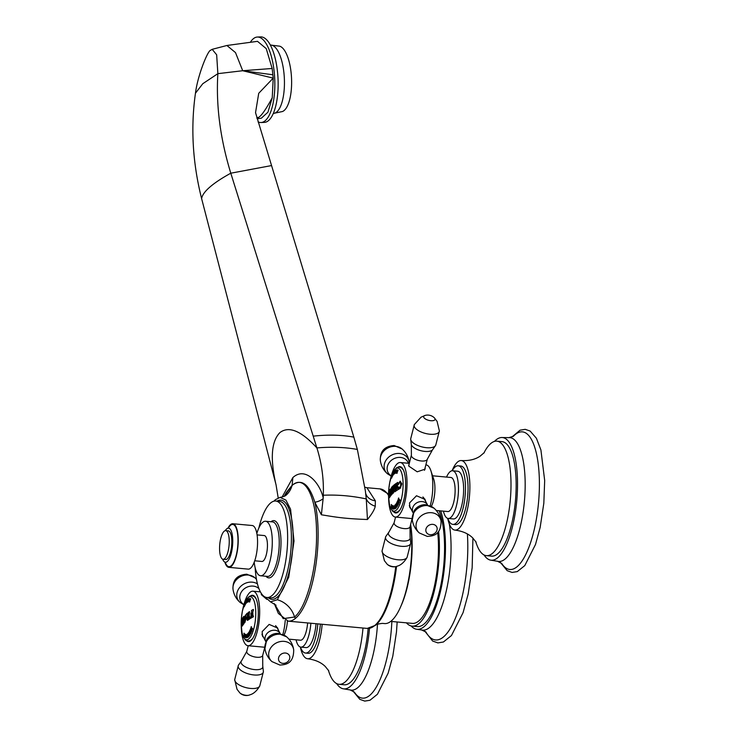 <?xml version="1.0" encoding="UTF-8"?>
<svg xmlns="http://www.w3.org/2000/svg" width="738" height="738" viewBox="0 0 738 738"><rect width="100%" height="100%" fill="white"/><g stroke="black" fill="none" stroke-linecap="round" stroke-linejoin="round"><path stroke-width="1.11" d="M396.537 566.452A69.686 22.694 -84.8 0 1 375.799 625.077A69.686 22.694 -84.8 0 1 375.651 625.215C375.808 624.533 378.059 623.914 382.404 623.379L384.138 623.527A63.643 20.729 -84.8 0 0 391.491 620.778A63.643 20.729 95.2 0 0 410.512 524.921M288.023 621.138A70.045 22.813 -84.8 0 0 288.115 621.147L288.115 621.147A70.045 22.813 -84.8 0 0 295.8 618.075A70.045 22.813 -84.8 0 0 314.794 502.191C309.074 483.897 301.519 478.261 292.119 485.281L286.279 492.541L284.185 496.323L286.279 492.541M282.119 497.034L292.875 477.551C305.818 465.853 320.154 483.777 323.198 497.855L321.381 514.773C335.689 517.126 344.176 518.676 367.459 519.506C372.035 513.86 374.636 509.432 375.255 506.222L375.365 500.834L366.887 487.698L380.061 488.907A70.045 22.813 -84.8 0 1 388.529 495.429M321.381 514.773L314.794 502.191A10.95 6.374 -29.8 0 0 323.17 498.676M274.361 603.684L283.217 618.656L294.536 617.005C306.953 607.106 317.515 565.797 316.51 530.991C316.159 495.613 304.397 473.796 292.017 485.549L284.222 496.305M323.198 497.855L323.29 495.244C323.908 479.257 321.777 463.482 316.888 447.911L230.791 173.209C220.228 138.679 215.92 105.497 217.858 73.662L216.668 54.806L212.184 49.326L210.736 50.202C207.959 50.073 197.664 75.331 195.459 93.219C190.561 127.646 192.609 162.794 201.631 198.67L276.04 484.765L278.189 497.892M273.927 501.167L275.403 499.691L280.071 497.394L285.929 500.115L290.56 509.183L294.019 541.046L288.733 577.217L277.331 599.754L270.477 601.848L265.117 597.024M255.173 567.845A48.45 15.775 -84.8 0 0 266.879 597.503A48.45 15.775 -84.8 0 0 272.202 595.381A48.45 15.775 95.2 0 0 287.543 542.781A48.45 15.775 95.2 0 0 275.744 501.019A48.45 15.775 95.2 0 0 270.431 503.141A48.45 15.775 -84.8 0 0 258.835 528.048M256.842 533.445A27.371 8.911 -84.8 0 1 262.571 522.449A27.371 8.911 95.2 0 1 265.569 521.249A27.371 8.911 95.2 0 1 272.239 544.838A27.371 8.911 95.2 0 1 263.567 574.561A27.371 8.911 -84.8 0 1 260.56 575.76L267.525 576.396A27.371 8.911 -84.8 0 0 270.523 575.197A27.371 8.911 -84.8 0 0 279.195 545.483A27.371 8.911 -84.8 0 0 272.534 521.886L265.569 521.249M254.204 562.171A27.371 8.911 -84.8 0 0 260.56 575.76M257.082 534.893L264.259 535.557A12.998 4.234 95.2 0 1 267.442 544.681A12.998 4.234 95.2 0 1 261.879 561.452L254.711 560.788M248.18 569.127A21.9 7.131 -84.8 0 0 257.553 540.889A21.9 7.131 95.2 0 0 252.184 525.511L232.857 523.74A21.9 7.131 95.2 0 1 238.217 539.109A21.9 7.131 -84.8 0 1 228.854 567.347L248.18 569.127M224.822 562.07A21.9 7.131 -84.8 0 0 228.854 567.347M227.931 528.196A21.9 7.131 95.2 0 1 232.857 523.74M225.247 530.668A17.112 5.572 95.2 0 1 228.549 528.15A17.112 5.572 95.2 0 1 232.747 540.161A17.112 5.572 -84.8 0 1 225.422 562.227A17.112 5.572 -84.8 0 1 222.636 559.146M228.3 530.88A14.373 4.677 95.2 0 1 231.824 540.963A14.373 4.677 -84.8 0 1 225.671 559.496L223.097 559.266A14.373 4.677 -84.8 0 0 229.241 540.733A14.373 4.677 95.2 0 0 225.727 530.64L228.3 530.88M223.097 559.266A14.373 4.677 -84.8 0 1 219.573 549.173A14.373 4.677 95.2 0 1 225.727 530.64M375.365 500.834A13.69 10.95 -14.4 0 1 365.661 493.27M375.255 506.222C370.873 504.829 367.875 502.394 366.269 498.925L365.375 490.908L357.358 449.451L353.843 437.136L255.532 112.646L258.724 93.302L273.208 78.136M367.459 519.506L366.269 498.925C351.878 495.853 337.552 494.626 323.29 495.244M257.055 118.523L258.586 117.388C261.483 115.765 266.031 109.215 272.239 97.757L267.94 112.194L261.363 118.191L257.119 118.753M258.06 121.881A42.786 15.535 87.5 0 0 261.04 122.526A42.786 15.535 87.5 0 0 265.293 120.645A42.786 15.535 -92.5 0 0 274.315 73.099A42.786 15.535 -92.5 0 0 257.368 37.038A42.786 15.535 -92.5 0 0 253.116 38.93A42.786 15.535 87.5 0 0 250.634 41.835M272.885 74.769L242.71 70.728L235.496 52.592L226.907 45.488L257.497 41.337L266.261 48.653L272.156 68.477L273.226 78.136L272.239 97.757M261.04 122.526L264.352 122.388A42.786 15.535 87.5 0 0 268.604 120.506A42.786 15.535 -92.5 0 0 277.626 72.961A42.786 15.535 -92.5 0 0 260.689 36.9L257.368 37.038M284.278 110.386A32.952 11.965 87.5 0 1 282.451 111.53L273.411 113.421A34.216 12.426 87.5 0 0 276.815 111.918A34.216 12.426 -92.5 0 0 284.029 73.892A34.216 12.426 -92.5 0 0 270.477 45.055L279.656 46.171A32.952 11.965 -92.5 0 1 291.39 75.774A32.952 11.965 -92.5 0 1 284.278 110.386M273.226 78.136L242.71 70.728L272.156 68.477M437.689 532.412A60.903 19.834 95.2 0 1 419.073 620.713A60.903 19.834 95.2 0 1 412.385 623.379L390.743 621.396M406.398 622.835A63.643 20.729 -84.8 0 0 412.136 626.11A63.643 20.729 -84.8 0 0 439.368 544.035A63.643 20.729 95.2 0 0 438.603 531.286M412.136 626.11L417.293 626.58A63.643 20.729 -84.8 0 0 444.525 544.506A63.643 20.729 95.2 0 0 439.101 510.761M411.094 625.925A66.374 21.614 -84.8 0 0 417.044 629.302A66.374 21.614 -84.8 0 0 445.448 543.703A66.374 21.614 95.2 0 0 440.678 510.899M467.385 533.971A75.276 24.511 95.2 0 1 467.763 542.864A75.276 24.511 -84.8 0 1 453.593 622.318A75.276 24.511 -84.8 0 1 425.826 631.866M245.284 603.518A82.85 44.778 172.5 0 0 245.182 603.693L244.278 606.802A84.787 65.774 -149.7 0 1 244.343 606.138A83.126 44.926 -7.5 0 1 244.435 605.953L245.367 602.845A84.879 65.848 30.3 0 0 245.284 603.518M245.182 603.693L244.748 604.45M245.302 602.946L244.407 605.714M244.343 606.701A84.732 65.728 -149.7 0 1 244.398 606.138A83.071 44.898 -7.5 0 1 244.453 606.027M245.21 604.007L245.136 604.911M252.811 611.839A83.302 74.529 48.9 0 0 252.83 613.352A83.302 74.529 48.9 0 0 252.885 615.178L253.365 615.999A83.136 74.381 48.9 0 0 253.411 616.784A84.805 25.922 178.9 0 0 250.505 618.416A84.722 36.051 -165.4 0 1 249.951 617.678A84.4 71.263 -27.6 0 1 250.247 616.82L250.717 616.94A84.852 25.941 -1.1 0 1 251.981 616.202L252.11 615.87A83.588 74.787 -131.1 0 1 252.064 614.717L251.778 614.348A84.888 25.95 178.9 0 0 251.547 614.477L251.298 615.151A83.855 75.027 48.9 0 0 251.307 615.52A84.879 25.95 178.9 0 0 250.966 615.723A83.957 75.119 -131.1 0 1 250.929 614.413A83.957 75.119 -131.1 0 1 250.911 613.112A84.879 25.95 -1.1 0 1 251.261 612.918A83.855 75.027 48.9 0 0 251.261 613.278L251.529 613.647A84.888 25.95 -1.1 0 1 251.759 613.518L252.027 612.844A83.588 74.787 -131.1 0 1 252.027 612.263L251.529 611.461A83.763 74.944 -131.1 0 1 251.547 610.418A84.805 25.922 -1.1 0 1 253.374 609.431A83.099 74.353 48.9 0 0 253.355 610.474L252.811 611.839M242.332 625.962L241.584 623.49L242.193 618.665A84.805 25.922 -1.1 0 1 242.95 617.485A84.252 75.377 48.9 0 0 242.931 618.527L242.83 619.348A84.197 75.331 48.9 0 0 242.839 621.267A84.197 75.331 48.9 0 0 242.913 623.444L243.042 623.997A84.252 75.377 48.9 0 0 243.088 624.782A84.805 25.922 178.9 0 0 242.332 625.962L242.11 626.147M243.282 620.676A84.427 75.534 -131.1 0 1 243.263 619.311L243.051 618.361A84.317 75.442 -131.1 0 1 243.07 617.319A84.805 25.922 -1.1 0 1 243.946 616.248A84.658 75.746 48.9 0 0 243.927 617.282L243.669 618.813A84.584 75.673 48.9 0 0 243.688 620.178A84.584 75.673 48.9 0 0 243.734 621.802L244.038 622.761A84.658 75.746 48.9 0 0 244.084 623.545A84.805 25.922 178.9 0 0 243.208 624.616A84.317 75.442 -131.1 0 1 243.162 623.831L243.328 622.3A84.427 75.534 -131.1 0 1 243.282 620.676M243.946 616.313A84.75 25.904 -1.1 0 0 243.125 617.328A84.261 75.387 -131.1 0 0 243.106 618.361L243.051 618.361M244.084 619.726L245.514 614.865L246.308 617.614L244.896 622.485L244.084 619.726M247.691 620.298L246.889 617.143L247.645 615.852A84.815 24.197 -168.9 0 1 246.76 614.892L246.474 614.874A84.87 75.931 -131.1 0 1 246.492 613.832A84.805 25.922 -1.1 0 1 247.304 613.195A84.704 41.07 16.3 0 0 248.263 615.28L248.319 615.298A84.888 25.95 -1.1 0 1 248.466 615.197L248.531 614.994A84.584 75.682 -131.1 0 1 248.531 614.45L248.254 613.527A84.639 75.728 -131.1 0 1 248.272 612.485A84.805 25.922 -1.1 0 1 249.555 611.627A84.353 75.47 48.9 0 0 249.536 612.66L249.232 613.988A84.427 75.544 48.9 0 0 249.241 615.464A84.427 75.544 48.9 0 0 249.296 617.199L249.647 618.14A84.353 75.47 48.9 0 0 249.693 618.924A84.805 25.922 178.9 0 0 247.691 620.298L247.396 620.4M247.747 620.307C246.427 619.357 246.409 617.872 247.7 615.852A84.759 24.179 -168.9 0 1 246.815 614.892L246.474 614.874M251.261 613.278L251.584 613.647A84.833 25.931 -1.1 0 1 251.815 613.518L251.759 613.518M251.815 613.518L252.082 612.844A83.532 74.741 -131.1 0 1 252.082 612.263L251.529 611.461M248.226 598.979A84.879 75.94 48.9 0 0 248.125 599.431L247.848 600.049A84.722 80.091 98.7 0 0 247.147 602.439A83.283 25.461 178.9 0 0 246.907 602.642A84.732 62.379 -152.7 0 1 247.046 600.75L246.99 600.437A84.87 75.94 -131.1 0 1 247.082 599.976A82.573 25.24 -1.1 0 1 247.553 599.551A84.888 75.949 48.9 0 0 247.461 600.003L247.304 600.464A84.685 62.343 27.3 0 0 247.295 600.566A82.813 25.313 -1.1 0 1 247.71 600.197A84.704 80.073 -81.3 0 1 247.747 600.077L247.765 599.736A84.888 75.949 -131.1 0 1 247.867 599.284A82.573 25.24 -1.1 0 1 248.226 598.979M247.295 600.566L247.35 600.566A82.757 25.295 -1.1 0 1 247.765 600.206A84.649 80.018 -81.3 0 1 247.802 600.077L247.82 599.745A84.833 75.903 -131.1 0 1 247.913 599.284A82.518 25.221 -1.1 0 1 248.217 599.035M245.496 604.237L245.431 604.284A84.787 74.4 -135.7 0 1 245.551 603.527A83.126 29.271 -2.2 0 1 245.653 603.416L246.787 600.612A84.879 74.483 44.3 0 0 246.64 601.359A82.85 29.169 177.8 0 0 246.529 601.479L245.496 604.237A84.732 74.344 -135.7 0 1 245.606 603.536A83.071 29.252 -2.2 0 1 245.653 603.481M245.653 603.416L246.151 603.315L245.653 603.075M246.529 601.479L246.031 601.83M244.435 605.953L244.887 605.437M249.149 599.551A84.888 79.686 75 0 0 248.789 600.935L248.761 601.415A84.879 79.676 75 0 0 248.688 601.738A83.283 9.409 -177 0 0 247.986 601.922L248.521 599.994A83.634 38.422 -164.5 0 1 248.392 599.394L248.309 599.311A84.87 79.667 -105 0 1 248.448 598.832A82.573 9.326 3 0 1 248.743 598.749A84.04 54.151 22.1 0 0 248.752 599.92L248.761 599.929A82.877 9.363 3 0 1 248.807 599.92L248.844 599.865A84.888 79.686 -105 0 1 248.909 599.616L248.946 599.136A84.888 79.686 -105 0 1 249.084 598.656A82.573 9.326 3 0 1 249.527 598.536A84.879 79.676 75 0 0 249.398 599.016L249.149 599.551M248.734 598.767A82.518 9.326 3 0 0 248.494 598.841A84.815 79.621 -105 0 0 248.365 599.311L248.309 599.311M250.569 599.33L250.357 599.653A84.888 79.935 110.7 0 0 249.795 601.332L249.767 601.719A84.888 79.935 110.7 0 0 249.665 602.042A83.283 7.048 -173.1 0 1 249.103 601.83L250.145 598.629A82.573 6.993 6.9 0 0 250.736 598.859A84.888 79.935 110.7 0 0 250.569 599.33M251.584 611.451A83.708 74.898 -131.1 0 1 251.603 610.427A84.75 25.904 -1.1 0 1 253.374 609.468M251.012 615.686A83.901 75.073 -131.1 0 1 250.966 613.121A84.824 25.931 -1.1 0 1 251.261 612.946M250.247 616.82L250.772 616.94A84.805 25.922 -1.1 0 1 252.036 616.212L252.165 615.87A83.532 74.741 -131.1 0 1 252.119 614.726L251.778 614.348M250.533 618.398A84.667 36.024 -165.4 0 1 250.007 617.688A84.344 71.217 -27.6 0 1 250.283 616.867M249.85 634.468L250.007 634.523A84.861 70.94 36.9 0 0 250.099 634.818A82.601 36.503 175.5 0 0 249.61 635.446A84.888 70.959 -143.1 0 1 249.509 635.141L249.49 634.634A84.658 51.374 -159.5 0 1 249.001 633.785A84.593 79.593 78.3 0 0 249.25 635.649A84.556 51.309 -159.5 0 1 248.549 634.394A84.685 79.686 78.3 0 0 248.724 635.667L248.927 635.925A84.888 70.949 36.9 0 0 249.029 636.23A82.601 36.503 175.5 0 0 248.706 636.673A84.861 70.94 -143.1 0 1 248.614 636.368L248.651 636.073A84.713 79.704 -101.7 0 1 248.254 633.047A84.621 51.346 20.5 0 0 248.927 634.302A84.621 79.612 -101.7 0 1 248.706 632.438A84.713 51.402 20.5 0 0 249.85 634.468L249.942 634.551M245.911 636.174L246.234 634.449L246.926 636.064L246.603 637.78L245.911 636.174M250.366 630.556A84.879 60.691 25.9 0 0 251.021 632.06L251.178 632.18A84.879 60.691 25.9 0 0 251.298 632.438A82.582 51.088 169.5 0 0 250.606 633.85L250.219 634.053A83.689 77.628 -53.6 0 1 250.219 633.73L250.403 633.499A82.702 51.162 -10.5 0 1 250.782 632.706L250.782 632.475A84.888 60.7 -154.1 0 1 250.606 632.088L250.533 632.069A82.877 51.263 169.5 0 0 250.191 632.752L250.108 633.038A83.772 5.71 -173.4 0 1 250.034 633.019A84.888 60.7 -154.1 0 1 249.878 632.678A84.049 79.261 -72.2 0 1 249.868 632.503L250.071 632.263A82.979 51.337 -10.5 0 1 250.339 631.71L250.339 631.479A84.888 60.7 -154.1 0 1 250.127 630.999L250.025 630.972A83.182 51.457 169.5 0 0 249.702 631.627L249.555 632.457A83.412 15.277 -178.4 0 0 249.416 632.512A84.602 78.477 -116 0 1 249.287 631.627A83.302 51.531 -10.5 0 1 250.154 629.837A84.879 60.691 25.9 0 0 250.32 630.224L250.366 630.556M250.127 633.038A83.717 5.71 -173.4 0 1 250.081 633.029A84.833 60.654 -154.1 0 1 249.933 632.678A83.994 79.206 -72.2 0 1 249.924 632.512L250.127 632.263A82.924 51.3 -10.5 0 1 250.394 631.719L250.385 631.479A84.833 60.664 -154.1 0 1 250.182 631.008L250.025 630.972M245.588 635.446A84.888 79.639 116.3 0 0 245.689 636.876L245.837 637.447A84.879 79.63 116.3 0 0 245.865 637.78A82.582 9.705 -172.4 0 1 245.21 637.457L245.099 635.51A83.615 53.994 -157.8 0 1 244.758 634.643L244.647 634.468A84.87 79.621 -63.7 0 1 244.619 633.979A83.302 9.788 7.6 0 0 244.887 634.117A84.132 66.688 31.8 0 0 245.302 635.593L245.32 635.621A83.025 9.751 7.6 0 0 245.367 635.639L245.376 635.593A84.888 79.639 -63.7 0 1 245.357 635.344L245.237 634.772A84.888 79.639 -63.7 0 1 245.21 634.274A83.302 9.788 7.6 0 0 245.625 634.477A84.879 79.63 116.3 0 0 245.653 634.975L245.588 635.446M245.016 635.464L245.145 635.51A83.56 53.957 -157.8 0 1 244.804 634.643L244.758 634.643M251.529 627.568A84.879 46.19 18.2 0 0 252.092 628.407L252.461 628.416A84.879 46.19 18.2 0 0 252.627 628.656A82.582 63.855 160.4 0 0 252.368 629.394A84.141 2.601 -175.4 0 0 250.938 629.357A84.888 46.19 18.2 0 0 251.501 630.197L251.861 630.206A84.888 46.19 18.2 0 0 252.027 630.437A82.582 63.855 160.4 0 0 251.732 631.405A84.87 46.18 -161.8 0 1 251.566 631.165L251.418 630.455A84.879 46.19 -161.8 0 1 250.855 629.615L250.514 629.615A84.87 46.18 -161.8 0 1 250.357 629.376A83.302 64.409 -19.6 0 1 250.588 628.638A84.233 2.601 4.6 0 1 251.999 628.665A84.888 46.19 -161.8 0 1 251.437 627.826L251.086 627.826A84.888 46.19 -161.8 0 1 250.929 627.586A83.302 64.409 -19.6 0 1 251.261 626.627A84.879 46.19 18.2 0 0 251.409 626.866L251.529 627.568M251.741 631.35A84.815 46.153 -161.8 0 1 251.612 631.175L251.474 630.464A84.824 46.162 -161.8 0 1 250.911 629.625L250.514 629.615M250.542 629.579A84.815 46.153 -161.8 0 1 250.413 629.385A83.246 64.363 -19.6 0 1 250.643 628.638A84.178 2.601 4.6 0 1 252.055 628.675A84.833 46.162 -161.8 0 1 251.492 627.835L251.086 627.826A84.833 46.162 -161.8 0 1 250.985 627.595A83.246 64.363 -19.6 0 1 251.298 626.682M244.278 634.579A84.888 75.829 142.1 0 0 244.306 636.239L244.324 636.313A82.674 25.627 11.7 0 0 244.463 636.497L244.629 636.47A83.975 71.448 39.1 0 0 244.675 636.673A84.501 61.826 163.6 0 0 244.638 637.042A82.582 25.599 -168.3 0 1 243.826 635.99A84.501 79.879 -87.9 0 1 243.771 635.51A83.975 34.64 -3.7 0 1 243.808 635.418L243.955 635.842A82.674 25.627 11.7 0 0 244.094 636.018L244.112 635.99A84.888 75.829 -37.9 0 1 244.084 634.32L243.983 633.61A84.888 75.829 -37.9 0 1 243.983 633.139A83.302 25.821 11.7 0 0 244.379 633.647A84.888 75.829 142.1 0 0 244.379 634.117L244.278 634.579M244.103 636.027L244.158 635.99A84.833 75.783 -37.9 0 1 244.13 634.329L244.084 634.32M247.774 633.693A83.246 22.177 -0.2 0 0 247.442 633.942L247.396 633.933A83.302 22.186 -0.2 0 1 247.765 633.656A84.888 77.01 53.2 0 0 247.867 634.145L247.867 634.459A84.888 77.01 53.2 0 0 248.254 636.322L248.383 636.562A84.888 77.01 53.2 0 0 248.457 636.885A82.582 22.002 179.8 0 0 247.719 637.438L247.627 637.466M247.719 637.438L247.331 635.713A82.979 22.103 -0.2 0 1 247.737 635.409L247.737 635.344A84.888 77.01 -126.8 0 1 247.599 634.652L247.488 634.412A84.888 77.01 53.2 0 1 247.396 633.933M249.13 641.562A23.265 7.574 95.2 0 1 248.448 641.165M253.365 595.465A23.265 7.574 -84.8 0 0 252.627 595.732M250.846 595.714A23.265 7.574 -84.8 0 1 252.599 595.28A23.265 7.574 -84.8 0 1 256.307 629.274A23.265 7.574 95.2 0 1 248.346 641.617A23.265 7.574 95.2 0 1 246.704 640.861M241.271 626.793A27.371 8.911 95.2 0 0 247.968 645.704A27.371 8.911 95.2 0 0 257.341 631.184A27.371 8.911 -84.8 0 0 252.977 591.184A27.371 8.911 -84.8 0 0 243.605 605.704A27.371 8.911 95.2 0 0 242.95 608.555M285.228 620.372A27.371 8.911 95.2 0 1 283.115 633.555A27.371 8.911 95.2 0 1 282.866 634.468M263.752 637.669L262.553 636.193L262.156 631.627L269.149 624.413L277.636 628.066L278.392 630.215M266.833 599.367L261.455 594.773L261.252 593.352M262.313 635.686A8.57 7.269 151.7 0 0 263.291 636.811M277.322 627.531A8.57 7.269 -28.3 0 1 277.756 629.025M261.944 634.173A8.21 6.974 151.7 0 0 262.313 634.994L265.911 641.82M265.754 641.387A8.21 6.974 151.7 0 1 266.842 633.684A8.21 6.974 151.7 0 1 274.831 630.252A8.21 6.974 151.7 0 1 280.219 633.591L276.768 627.199A8.21 6.974 151.7 0 0 275.542 625.63M287.442 621.055A17.112 5.572 95.2 0 1 286.113 629.283A17.112 5.572 95.2 0 1 284.029 635.031M307.626 622.937A17.112 5.572 -84.8 0 1 306.307 631.138A17.112 5.572 95.2 0 1 300.449 640.215L288.927 639.154M310.882 623.241A23.948 7.795 95.2 0 1 300.855 647.125A23.948 7.795 95.2 0 1 296.049 639.809M316.039 623.711A23.948 7.795 95.2 0 1 306.012 647.595L300.855 647.125M317.81 623.878A29.428 9.585 95.2 0 1 305.514 653.047A29.428 9.585 95.2 0 1 300.458 647.06M320.384 624.108A29.428 9.585 95.2 0 1 308.087 653.287L305.514 653.047M322.165 624.274A34.898 11.365 95.2 0 1 307.589 658.739A34.898 11.365 95.2 0 1 300.348 647.023M362.995 628.029A57.481 18.718 95.2 0 1 339.028 684.301A57.481 18.718 95.2 0 1 328.373 670.159M339.028 684.301L344.176 684.781A57.481 18.718 -84.8 0 0 368.151 628.453M336.657 683.6A61.586 20.055 -84.8 0 0 343.807 688.868A61.586 20.055 -84.8 0 0 369.498 628.333M354.323 692.06A69.114 22.509 -84.8 0 0 377.515 684.947A69.114 22.509 -84.8 0 0 391.85 621.497M242.387 625.962C241.464 625.058 241.418 622.632 242.239 618.665A84.75 25.904 -1.1 0 1 242.95 617.568M242.387 619.348L242.368 619.366A84.852 25.941 178.9 0 0 242.165 619.699L242.285 625.178A84.842 25.931 -1.1 0 1 242.479 624.837L242.525 624.496A83.911 75.073 48.9 0 1 242.415 619.542L242.47 619.542A83.855 75.027 -131.1 0 0 242.571 624.496L242.479 624.837M241.926 624.385L242.332 625.178A84.787 25.922 -1.1 0 1 242.534 624.846M241.879 624.385L242.332 625.178M243.263 624.551A84.261 75.387 -131.1 0 1 243.217 623.841L243.383 622.3A84.372 75.488 -131.1 0 1 243.319 619.311L243.263 619.311M243.06 618.361L243.319 619.311M245.542 614.865L244.14 619.726L244.924 622.485M245.791 618.103L245.081 621.341L245.745 618.103L245.274 615.999L245.791 618.103M245.33 615.999L244.546 619.237L245.108 621.341M248.319 615.298L248.374 615.298A84.833 25.931 -1.1 0 1 248.521 615.197L248.586 614.994A84.529 75.627 -131.1 0 1 248.586 614.459L248.309 613.527A84.584 75.682 -131.1 0 1 248.328 612.494A84.75 25.904 -1.1 0 1 249.555 611.664M246.52 614.837A84.815 75.885 -131.1 0 1 246.547 613.841A84.75 25.904 -1.1 0 1 247.313 613.232M248.475 616.027L248.605 616.147A84.529 75.627 -131.1 0 0 248.697 618.647L248.641 618.647A84.584 75.682 -131.1 0 1 248.549 616.138L248.475 616.027A84.888 25.95 178.9 0 0 247.867 616.461L247.968 619.283A84.842 25.931 -1.1 0 1 248.586 618.85M247.83 619.348L248.023 619.283A84.787 25.922 -1.1 0 1 248.632 618.85M248.927 634.302L248.983 634.311A84.566 79.566 -101.7 0 1 248.78 632.558M248.743 636.617A84.815 70.894 -143.1 0 1 248.669 636.377L248.697 636.082A84.658 79.649 -101.7 0 1 248.319 633.176M249.232 635.538A84.501 51.282 -159.5 0 1 248.595 634.403L248.549 634.394M249.647 635.4A84.833 70.913 -143.1 0 1 249.564 635.15L249.536 634.643A84.612 51.337 -159.5 0 1 249.057 633.785L249.001 633.785M246.261 634.459L245.966 636.184L246.63 637.789M246.732 636.091C246.76 637.706 246.575 637.724 246.197 636.156C246.16 634.542 246.335 634.514 246.732 636.091M246.686 636.082C246.28 634.514 246.105 634.532 246.141 636.147C246.529 637.715 246.704 637.697 246.686 636.082C246.28 634.514 246.105 634.532 246.141 636.147C246.529 637.715 246.704 637.697 246.686 636.082M249.462 632.494A84.547 78.431 -116 0 1 249.333 631.636A83.246 51.494 -10.5 0 1 250.182 629.901M250.579 632.069L250.652 632.088A84.833 60.664 -154.1 0 0 250.828 632.475L250.782 632.706M250.274 633.73L250.459 633.499A82.647 51.125 -10.5 0 1 250.837 632.715M245.422 635.649L245.431 635.602A84.833 79.593 -63.7 0 1 245.413 635.344L245.284 634.772A84.833 79.593 -63.7 0 1 245.256 634.302M244.804 634.643L244.693 634.477A84.815 79.575 -63.7 0 1 244.665 634.007M245.145 635.51L245.21 637.457M245.865 637.752A82.527 9.695 -172.4 0 1 245.265 637.457M245.237 635.888A82.896 9.732 -172.4 0 0 245.44 635.99L245.468 636.055A84.833 79.593 -63.7 0 0 245.56 637.217L245.505 637.208A84.888 79.639 -63.7 0 1 245.413 636.045L245.394 635.981A82.951 9.742 -172.4 0 1 245.191 635.888L245.293 637.162A82.665 9.714 7.6 0 0 245.496 637.254L245.551 637.263M244.13 634.329L244.038 633.619A84.833 75.774 -37.9 0 1 244.038 633.213M244.647 636.986A82.527 25.581 -168.3 0 1 243.872 635.999A84.446 79.824 -87.9 0 1 243.817 635.51A83.92 34.612 -3.7 0 1 243.826 635.501L243.771 635.51M247.442 633.942A84.833 76.964 53.2 0 0 247.544 634.422L247.599 634.652M247.765 637.438L247.387 635.722A82.924 22.094 -0.2 0 1 247.784 635.418L247.793 635.344A84.833 76.964 -126.8 0 1 247.654 634.662M247.802 635.75L247.885 635.796A84.833 76.964 -126.8 0 0 248.097 636.728L248.042 636.728A84.888 77.01 -126.8 0 1 247.839 635.787L247.802 635.75A82.905 22.085 179.8 0 0 247.525 635.962L247.756 637.005A82.665 22.02 -0.2 0 1 248.033 636.793M246.962 602.595A84.676 62.333 -152.7 0 1 247.101 600.75L247.036 600.437A84.815 75.885 -131.1 0 1 247.138 599.976A82.518 25.221 -1.1 0 1 247.544 599.616M247.184 601.968L247.239 601.977A84.649 80.018 -81.3 0 1 247.608 600.723L247.553 600.714A82.924 25.35 178.9 0 0 247.258 600.972A84.685 62.343 27.3 0 0 247.184 601.968A84.704 80.073 -81.3 0 1 247.553 600.714M246.575 601.904L246.086 601.83L246.575 601.904M246.833 600.612L245.708 603.084M248.863 599.92L248.817 599.939A82.822 9.354 3 0 1 248.863 599.92L248.891 599.865A84.833 79.639 -105 0 1 248.964 599.616L249.001 599.136A84.833 79.639 -105 0 1 249.13 598.656A82.518 9.326 3 0 1 249.527 598.555M248.383 599.311L248.438 599.394A83.578 38.404 -164.5 0 0 248.568 600.003L248.033 601.922M248.771 600.252L248.78 600.308A84.833 79.639 -105 0 0 248.485 601.433L248.438 601.433A84.888 79.686 -105 0 1 248.724 600.298L248.724 600.252A82.951 9.373 -177 0 0 248.503 600.308L248.189 601.544A83.219 9.4 3 0 1 248.402 601.488M250.2 598.638L249.103 601.83M249.675 602.033A83.228 7.048 -173.1 0 1 249.158 601.839M250.154 598.988L249.702 600.262A82.951 7.02 6.9 0 0 249.85 600.326L249.924 600.234A84.888 79.944 -69.3 0 1 250.293 599.173L250.293 599.053A82.647 6.993 -173.1 0 1 250.136 598.988L250.173 598.988A82.591 6.993 -173.1 0 0 250.348 599.053L250.293 599.173M249.914 600.326L249.979 600.234A84.833 79.888 -69.3 0 1 250.339 599.173M249.656 600.603L249.306 601.608A83.237 7.048 6.9 0 0 249.416 601.654L249.49 601.562A84.888 79.944 -69.3 0 1 249.748 600.76L249.748 600.64A83.016 7.029 -173.1 0 1 249.638 600.603L249.675 600.603A82.96 7.02 -173.1 0 0 249.804 600.649L249.748 600.76M249.481 601.654L249.536 601.562A84.833 79.888 -69.3 0 1 249.804 600.769M395.125 505.032A83.246 22.177 -0.2 0 0 394.793 505.281L394.738 505.272A83.302 22.186 -0.2 0 1 395.116 504.995A84.888 77.01 53.2 0 0 395.208 505.484L395.208 505.798A84.888 77.01 53.2 0 0 395.605 507.661L395.725 507.901A84.888 77.01 53.2 0 0 395.799 508.224A82.582 22.002 179.8 0 0 395.061 508.777L394.978 508.805M394.793 505.281A84.833 76.964 53.2 0 0 394.885 505.761L394.839 505.761A84.888 77.01 53.2 0 1 394.738 505.272M395.116 508.786L394.738 507.061A82.924 22.094 -0.2 0 1 395.134 506.757L395.144 506.683A84.833 76.964 -126.8 0 1 394.996 506M395.162 507.089L395.236 507.135A84.833 76.964 -126.8 0 0 395.439 508.067L395.393 508.067A84.888 77.01 -126.8 0 1 395.181 507.126L395.153 507.089A82.905 22.085 179.8 0 0 394.876 507.301L395.107 508.344A82.665 22.02 -0.2 0 1 395.384 508.131M399.101 488.002L400.688 485.89L400.633 483.141L399.71 482.348L398.252 484.718A84.649 9.363 -172.6 0 1 397.902 484.589L400.153 481.13L401.841 483.842L400.291 488.288L398.797 489.193A84.805 25.922 178.9 0 0 398.4 489.423A84.178 65.461 -149.5 0 1 397.948 487.228A84.778 45.599 -7.4 0 1 398.317 486.794L399.203 488.03M397.422 486.268A84.215 75.35 48.9 0 0 397.468 487.873L397.893 488.916A84.114 75.258 48.9 0 0 397.939 489.7A84.805 25.922 178.9 0 0 396.472 490.632A84.492 75.599 -131.1 0 1 396.407 489.552L396.666 488.39A84.427 75.534 -131.1 0 1 396.629 487.348L396.5 487.163A84.888 25.95 178.9 0 0 395.808 487.634L395.706 487.975A84.63 75.719 48.9 0 0 395.734 489.017L396.066 489.792A84.566 75.663 48.9 0 0 396.121 490.871A84.805 25.922 178.9 0 0 394.812 491.812A84.796 75.866 -131.1 0 1 394.765 491.028L395.014 489.534A84.75 75.829 -131.1 0 1 394.968 487.929A84.75 75.829 -131.1 0 1 394.95 486.333L394.646 485.558A84.796 75.866 -131.1 0 1 394.673 484.515A84.805 25.922 -1.1 0 1 395.983 483.575A84.566 75.663 48.9 0 0 395.965 484.645L395.679 485.807A84.63 75.719 48.9 0 0 395.679 486.997L395.799 487.172A84.888 25.95 -1.1 0 1 396.49 486.711L396.61 486.37A84.427 75.534 -131.1 0 1 396.601 485.18L396.315 484.414A84.492 75.599 -131.1 0 1 396.334 483.344A84.805 25.922 -1.1 0 1 397.8 482.412A84.114 75.258 48.9 0 0 397.782 483.445L397.404 484.672A84.215 75.35 48.9 0 0 397.422 486.268M393.907 488.75A84.87 80.23 98.7 0 0 393.566 492.809A84.805 25.922 178.9 0 0 393.022 493.298A84.861 62.472 -152.7 0 1 392.422 490.05A84.861 62.472 -152.7 0 1 392.229 488.722L391.887 487.975A84.796 75.866 -131.1 0 1 391.906 486.932A84.805 25.922 -1.1 0 1 392.939 485.945A84.888 75.949 48.9 0 0 392.92 486.979L392.764 488.104A84.888 62.499 27.3 0 0 392.8 488.381A84.879 25.95 -1.1 0 1 393.76 487.56A84.879 80.239 -81.3 0 1 393.797 487.209L393.649 486.351A84.879 75.94 -131.1 0 1 393.668 485.318A84.805 25.922 -1.1 0 1 394.562 484.598A84.805 75.876 48.9 0 0 394.544 485.641L394.101 487.08A84.87 80.23 98.7 0 0 393.907 488.75M391.804 490.669A84.778 75.848 48.9 0 0 391.869 492.707L392.164 493.279A84.815 75.885 48.9 0 0 392.21 494.063A84.805 25.922 178.9 0 0 391.26 495.078A84.602 75.7 -131.1 0 1 391.214 494.294L391.408 493.196A84.676 75.756 48.9 0 1 391.334 490.383L391.039 489.239L391.334 490.383C391.075 488.657 390.808 488.99 390.513 491.37A84.372 75.488 -131.1 0 0 390.587 494.183L390.836 494.755A84.464 75.571 48.9 0 0 390.882 495.539A84.805 25.922 178.9 0 0 390.264 496.379A84.15 75.285 -131.1 0 1 390.208 495.484L390.337 494.525A84.243 75.377 -131.1 0 1 390.273 492.486A84.243 75.377 -131.1 0 1 390.264 491.702L391.251 487.79L391.786 489.894A84.778 75.848 48.9 0 0 391.804 490.669M391.869 492.707L392.164 493.279M390.587 494.183L390.836 494.755M389.489 497.633L388.797 495.18L389.35 490.346A84.805 25.922 -1.1 0 1 390.061 489.165A84.114 75.258 48.9 0 0 390.042 490.198L389.95 491.028A84.049 75.202 48.9 0 0 389.959 492.938A84.049 75.202 48.9 0 0 390.033 495.115L390.153 495.678A84.114 75.258 48.9 0 0 390.208 496.462A84.805 25.922 178.9 0 0 389.489 497.633L389.286 497.827M393.262 507.513L393.585 505.788L394.276 507.403L393.954 509.128L393.262 507.513M397.708 501.895A84.879 60.691 25.9 0 0 398.372 503.399L398.529 503.519A84.879 60.691 25.9 0 0 398.649 503.777A82.582 51.088 169.5 0 0 397.948 505.189L397.561 505.392A83.689 77.628 -53.6 0 1 397.57 505.069L397.754 504.838A82.702 51.162 -10.5 0 1 398.133 504.045L398.123 503.814A84.888 60.7 -154.1 0 1 397.948 503.427L397.874 503.408A82.877 51.263 169.5 0 0 397.542 504.091L397.459 504.386A83.772 5.71 -173.4 0 1 397.376 504.358A84.888 60.7 -154.1 0 1 397.228 504.017A84.049 79.261 -72.2 0 1 397.219 503.842L397.422 503.602A82.979 51.337 -10.5 0 1 397.69 503.048L397.681 502.818A84.888 60.7 -154.1 0 1 397.478 502.338L397.376 502.31A83.182 51.457 169.5 0 0 397.053 502.965L396.896 503.805A83.412 15.277 -178.4 0 0 396.758 503.851A84.602 78.477 -116 0 1 396.629 502.965A83.302 51.531 -10.5 0 1 397.505 501.176A84.879 60.691 25.9 0 0 397.671 501.572L397.708 501.895M397.616 505.069L397.81 504.838A82.647 51.125 -10.5 0 1 398.188 504.054L398.179 503.814A84.833 60.664 -154.1 0 1 398.003 503.427L397.874 503.408M397.468 504.386L397.459 504.386A83.717 5.71 -173.4 0 1 397.431 504.368A84.833 60.654 -154.1 0 1 397.275 504.017A83.994 79.206 -72.2 0 1 397.275 503.851L397.478 503.602A82.924 51.3 -10.5 0 1 397.745 503.058L397.736 502.818A84.833 60.664 -154.1 0 1 397.533 502.347L397.376 502.31M392.939 506.794A84.888 79.639 116.3 0 0 393.04 508.214L393.188 508.786A84.879 79.63 116.3 0 0 393.216 509.119A82.582 9.705 -172.4 0 1 392.561 508.796L392.441 506.849A83.615 53.994 -157.8 0 1 392.099 505.982L391.989 505.807A84.87 79.621 -63.7 0 1 391.961 505.318A83.302 9.788 7.6 0 0 392.238 505.456A84.132 66.688 31.8 0 0 392.653 506.932L392.671 506.96A83.025 9.751 7.6 0 0 392.717 506.978L392.727 506.932A84.888 79.639 -63.7 0 1 392.708 506.683L392.579 506.111A84.888 79.639 -63.7 0 1 392.551 505.613A83.302 9.788 7.6 0 0 392.976 505.816A84.879 79.63 116.3 0 0 393.003 506.314L392.939 506.794M392.367 506.803L392.496 506.849A83.56 53.957 -157.8 0 1 392.155 505.982L392.099 505.982M398.871 498.906A84.879 46.19 18.2 0 0 399.442 499.746L399.811 499.755A84.879 46.19 18.2 0 0 399.978 499.995A82.582 63.855 160.4 0 0 399.719 500.733A84.141 2.601 -175.4 0 0 398.28 500.696A84.888 46.19 18.2 0 0 398.852 501.536L399.212 501.545A84.888 46.19 18.2 0 0 399.378 501.775A82.582 63.855 160.4 0 0 399.083 502.744A84.87 46.18 -161.8 0 1 398.907 502.504L398.769 501.794A84.879 46.19 -161.8 0 1 398.206 500.964L397.865 500.954A84.87 46.18 -161.8 0 1 397.708 500.715A83.302 64.409 -19.6 0 1 397.939 499.977A84.233 2.601 4.6 0 1 399.35 500.004A84.888 46.19 -161.8 0 1 398.788 499.174L398.428 499.165A84.888 46.19 -161.8 0 1 398.28 498.925A83.302 64.409 -19.6 0 1 398.603 497.965A84.879 46.19 18.2 0 0 398.76 498.205L398.871 498.906M399.092 502.689A84.815 46.153 -161.8 0 1 398.963 502.513L398.824 501.803A84.824 46.162 -161.8 0 1 398.252 500.964L397.865 500.954M397.883 500.918A84.815 46.153 -161.8 0 1 397.764 500.724A83.246 64.363 -19.6 0 1 397.994 499.977A84.178 2.601 4.6 0 1 399.406 500.013A84.833 46.162 -161.8 0 1 398.834 499.174L398.428 499.165M391.629 505.917A84.888 75.829 142.1 0 0 391.657 507.578L391.675 507.652A82.674 25.627 11.7 0 0 391.813 507.836L391.97 507.809A83.975 71.448 39.1 0 0 392.026 508.012A84.501 61.826 163.6 0 0 391.989 508.381A82.582 25.599 -168.3 0 1 391.168 507.329A84.501 79.879 -87.9 0 1 391.112 506.849A83.975 34.64 -3.7 0 1 391.149 506.757L391.306 507.181A82.674 25.627 11.7 0 0 391.444 507.357L391.454 507.329A84.888 75.829 -37.9 0 1 391.426 505.659L391.334 504.949A84.888 75.829 -37.9 0 1 391.334 504.488A83.302 25.821 11.7 0 0 391.73 504.986A84.888 75.829 142.1 0 0 391.721 505.456L391.629 505.917M391.444 507.366L391.509 507.329A84.833 75.783 -37.9 0 1 391.481 505.668L391.426 505.659M395.061 508.777L394.682 507.052A82.979 22.103 -0.2 0 1 395.079 506.748L395.088 506.683A84.888 77.01 -126.8 0 1 394.95 505.991M397.201 505.807L397.348 505.862A84.861 70.94 36.9 0 0 397.45 506.157A82.601 36.503 175.5 0 0 396.952 506.785A84.888 70.959 -143.1 0 1 396.859 506.48L396.832 505.982A84.658 51.374 -159.5 0 1 396.352 505.124A84.593 79.593 78.3 0 0 396.601 506.988A84.556 51.309 -159.5 0 1 395.891 505.733A84.685 79.686 78.3 0 0 396.066 507.006L396.278 507.264A84.888 70.949 36.9 0 0 396.371 507.569A82.601 36.503 175.5 0 0 396.057 508.012A84.861 70.94 -143.1 0 1 395.965 507.707L395.992 507.412A84.713 79.704 -101.7 0 1 395.596 504.386A84.621 51.346 20.5 0 0 396.278 505.641A84.621 79.612 -101.7 0 1 396.057 503.777A84.713 51.402 20.5 0 0 397.201 505.807L397.348 505.862M389.544 497.643C388.695 496.748 388.649 494.312 389.406 490.346A84.75 25.904 -1.1 0 1 390.061 489.248M389.535 491.028L389.516 491.038A84.852 25.941 178.9 0 0 389.332 491.379L389.443 496.849A84.842 25.931 -1.1 0 1 389.636 496.517L389.664 496.167A83.735 74.916 48.9 0 1 389.563 491.213L389.618 491.222A83.68 74.87 -131.1 0 0 389.719 496.176L389.636 496.517M389.064 496.065L389.498 496.858A84.787 25.922 -1.1 0 1 389.682 496.517M394.719 485.567L394.95 486.333L394.646 485.558M400.208 481.139L397.902 484.589M395.577 470.318A84.879 75.94 48.9 0 0 395.476 470.779L395.199 471.388A84.722 80.091 98.7 0 0 394.498 473.778A83.283 25.461 178.9 0 0 394.258 473.98A84.732 62.379 -152.7 0 1 394.396 472.089L394.332 471.776A84.87 75.94 -131.1 0 1 394.433 471.314A82.573 25.24 -1.1 0 1 394.904 470.89A84.888 75.949 48.9 0 0 394.802 471.342L394.655 471.803A84.685 62.343 27.3 0 0 394.646 471.905A82.813 25.313 -1.1 0 1 395.061 471.545A84.704 80.073 -81.3 0 1 395.098 471.416L395.107 471.084A84.888 75.949 -131.1 0 1 395.208 470.623A82.573 25.24 -1.1 0 1 395.577 470.318M394.646 471.905L394.692 471.914A82.757 25.295 -1.1 0 1 395.116 471.545A84.649 80.018 -81.3 0 1 395.153 471.416L395.162 471.084A84.833 75.903 -131.1 0 1 395.264 470.623A82.518 25.221 -1.1 0 1 395.559 470.374M392.847 475.576L392.773 475.623A84.787 74.4 -135.7 0 1 392.902 474.875A83.126 29.271 -2.2 0 1 392.994 474.755L394.129 471.951A84.879 74.483 44.3 0 0 393.981 472.698A82.85 29.169 177.8 0 0 393.88 472.818L392.847 475.576A84.732 74.344 -135.7 0 1 392.957 474.875A83.071 29.252 -2.2 0 1 393.003 474.82M392.994 474.755L393.492 474.654L393.003 474.414M393.88 472.818L393.382 473.169M391.694 478.03L391.629 478.141A84.787 65.774 -149.7 0 1 391.694 477.477A83.126 44.926 -7.5 0 1 391.786 477.292L392.717 474.183A84.879 65.848 30.3 0 0 392.634 474.857A82.85 44.778 172.5 0 0 392.533 475.032L391.694 478.03A84.732 65.728 -149.7 0 1 391.749 477.477A83.071 44.898 -7.5 0 1 391.795 477.366M391.786 477.292L392.238 476.776L391.758 477.052M392.533 475.032L392.487 476.25M395.328 473.261L395.863 471.333A83.634 38.422 -164.5 0 1 395.734 470.733L395.66 470.65A84.87 79.667 -105 0 1 395.789 470.171A82.573 9.326 3 0 1 396.085 470.088A84.04 54.151 22.1 0 0 396.103 471.259A82.877 9.363 3 0 1 396.158 471.259L396.186 471.204A84.888 79.686 -105 0 1 396.26 470.955L396.297 470.475A84.888 79.686 -105 0 1 396.426 469.995A82.573 9.326 3 0 1 396.878 469.875A84.879 79.676 75 0 0 396.74 470.355L396.5 470.89A84.888 79.686 75 0 0 396.14 472.274L396.112 472.754A84.879 79.676 75 0 0 396.029 473.076A83.283 9.409 -177 0 0 395.328 473.261L395.291 473.261M395.863 471.333L395.919 471.342A83.578 38.404 -164.5 0 1 395.789 470.733L395.725 470.65A84.815 79.621 -105 0 1 395.845 470.18A82.518 9.326 3 0 1 396.085 470.106M397.92 470.669L397.708 470.992A84.888 79.935 110.7 0 0 397.145 472.671L397.118 473.067A84.888 79.935 110.7 0 0 397.016 473.381A83.283 7.048 -173.1 0 1 396.454 473.169L397.496 469.968A82.573 6.993 6.9 0 0 398.086 470.198A84.888 79.935 110.7 0 0 397.92 470.669M396.481 512.901A23.265 7.574 95.2 0 1 395.799 512.504M400.716 466.803A23.265 7.574 -84.8 0 0 399.978 467.071M398.197 467.053A23.265 7.574 -84.8 0 1 399.95 466.619A23.265 7.574 -84.8 0 1 403.658 500.613A23.265 7.574 95.2 0 1 395.697 512.956A23.265 7.574 95.2 0 1 394.046 512.2M388.622 498.132A27.371 8.911 95.2 0 0 395.319 517.043A27.371 8.911 95.2 0 0 404.692 502.523A27.371 8.911 -84.8 0 0 400.328 462.523A27.371 8.911 -84.8 0 0 390.956 477.043A27.371 8.911 95.2 0 0 390.291 479.894M425.844 464.875L426.103 464.894A27.371 8.911 95.2 0 1 430.9 470.761A27.371 8.911 95.2 0 1 430.457 504.893A27.371 8.911 95.2 0 1 430.217 505.807M411.103 509.008L409.904 507.532L409.507 502.965L416.5 495.751L424.987 499.405L425.743 501.554M425.07 467.91L425.125 469.128L417.219 471.813L408.797 466.112L409.046 464.285M409.664 507.024A8.57 7.269 151.7 0 0 410.642 508.159M424.673 498.87A8.57 7.269 -28.3 0 1 425.097 500.364M409.295 505.512A8.21 6.974 151.7 0 0 409.655 506.333L413.262 513.159M413.105 512.725A8.21 6.974 151.7 0 1 414.193 505.023A8.21 6.974 151.7 0 1 422.182 501.591A8.21 6.974 151.7 0 1 427.56 504.93L424.119 498.537A8.21 6.974 151.7 0 0 422.892 496.969M430.9 470.761L433.741 479.294A17.112 5.572 95.2 0 1 433.464 500.622A17.112 5.572 95.2 0 1 431.37 506.369M432.579 475.798L450.927 477.486A17.112 5.572 -84.8 0 1 453.658 502.486A17.112 5.572 95.2 0 1 447.8 511.554L436.278 510.493M452.588 470.761L457.744 471.241A23.948 7.795 -84.8 0 1 463.612 488.049A23.948 7.795 95.2 0 1 453.363 518.934L448.206 518.463A23.948 7.795 95.2 0 0 458.455 487.578A23.948 7.795 -84.8 0 0 452.588 470.761A23.948 7.795 -84.8 0 0 446.527 477.08M448.206 518.463A23.948 7.795 95.2 0 1 443.4 511.148M458.243 465.789L460.816 466.019A29.428 9.585 -84.8 0 1 468.03 486.683A29.428 9.585 95.2 0 1 455.438 524.626L452.855 524.386A29.428 9.585 95.2 0 0 465.447 486.443A29.428 9.585 -84.8 0 0 458.243 465.789A29.428 9.585 -84.8 0 0 452.182 470.761M452.855 524.386A29.428 9.585 95.2 0 1 447.809 518.399M476.111 542.162L472.634 537.836C468.399 533.675 462.505 531.092 454.94 530.078A34.898 11.365 95.2 0 0 469.866 485.069A34.898 11.365 -84.8 0 0 461.324 460.567A34.898 11.365 -84.8 0 0 452.071 470.77M454.94 530.078A34.898 11.365 95.2 0 1 447.698 518.362M496.886 441.158L502.043 441.638A57.481 18.718 -84.8 0 1 516.13 481.988A57.481 18.718 -84.8 0 1 491.526 556.12L486.37 555.64A57.481 18.718 95.2 0 0 510.973 481.517A57.481 18.718 -84.8 0 0 496.886 441.158A57.481 18.718 -84.8 0 0 483.842 453.132M486.37 555.64A57.481 18.718 95.2 0 1 475.724 541.498M484.008 554.939A61.586 20.055 -84.8 0 0 491.148 560.207A61.586 20.055 -84.8 0 0 517.504 480.779A61.586 20.055 95.2 0 0 502.421 437.542A61.586 20.055 95.2 0 0 494.432 441.416M513.344 436.315A69.114 22.509 95.2 0 1 539.367 480.346A69.114 22.509 -84.8 0 1 526.821 552.282A69.114 22.509 -84.8 0 1 501.665 563.408M408.658 465.816L411.389 455.134A8.21 3.422 14.3 0 0 421.398 460.982A8.21 3.422 14.3 0 0 427.302 459.193L424.461 470.318A8.57 3.57 14.3 0 0 424.461 470.309M399.765 482.357L400.633 483.141M399.157 488.012L400.743 485.899L400.688 483.141M398.446 489.395A84.123 65.414 -149.5 0 1 398.003 487.228A84.722 45.572 -7.4 0 1 398.308 486.868M395.799 487.172L395.854 487.181A84.833 25.931 -1.1 0 1 396.546 486.711L396.666 486.37A84.372 75.488 -131.1 0 1 396.657 485.189L396.361 484.414A84.436 75.544 -131.1 0 1 396.389 483.344A84.75 25.904 -1.1 0 1 397.8 482.449M394.858 491.776A84.741 75.811 -131.1 0 1 394.812 491.038L395.061 489.543A84.695 75.774 -131.1 0 1 395.005 486.333L394.701 485.567A84.741 75.811 -131.1 0 1 394.719 484.525A84.75 25.904 -1.1 0 1 395.983 483.611M396.555 487.172L396.684 487.348A84.372 75.488 -131.1 0 0 396.712 488.399L396.407 489.552M396.518 490.604A84.436 75.544 -131.1 0 1 396.463 489.562M392.8 488.381L392.856 488.381A84.824 25.931 -1.1 0 1 393.806 487.56A84.833 80.193 -81.3 0 1 393.852 487.209L393.695 486.36A84.824 75.894 -131.1 0 1 393.714 485.318A84.75 25.904 -1.1 0 1 394.562 484.645M393.059 493.261A84.805 62.435 -152.7 0 1 392.478 490.06A84.805 62.435 -152.7 0 1 392.284 488.722L391.943 487.975A84.741 75.811 -131.1 0 1 391.961 486.932A84.75 25.904 -1.1 0 1 392.939 485.991M393.363 491.637L393.419 491.646A84.833 80.193 -81.3 0 1 393.649 489.008A84.833 80.193 -81.3 0 1 393.677 488.722L393.631 488.713A84.888 25.95 178.9 0 0 392.948 489.303A84.888 62.499 27.3 0 0 392.985 489.534A84.888 62.499 27.3 0 0 393.363 491.637A84.879 80.239 -81.3 0 1 393.594 489.008A84.879 80.239 -81.3 0 1 393.631 488.713M391.315 495.023A84.547 75.645 -131.1 0 1 391.269 494.303L391.463 493.205A84.621 75.71 -131.1 0 1 391.38 490.383M392.21 493.288L391.915 492.707L392.21 493.288M391.269 487.8L390.264 491.702M390.31 496.305A84.095 75.239 -131.1 0 1 390.264 495.493L390.393 494.525A84.187 75.322 -131.1 0 1 390.319 491.711M390.882 494.764L390.642 494.192L390.882 494.764M394.313 473.934A84.676 62.333 -152.7 0 1 394.452 472.089L394.387 471.776A84.815 75.885 -131.1 0 1 394.489 471.314A82.518 25.221 -1.1 0 1 394.895 470.955M394.535 473.307L394.59 473.316A84.649 80.018 -81.3 0 1 394.959 472.062L394.904 472.052A82.924 25.35 178.9 0 0 394.609 472.311A84.685 62.343 27.3 0 0 394.535 473.307A84.704 80.073 -81.3 0 1 394.904 472.052M393.926 473.243L393.437 473.169L393.926 473.243M394.184 471.951L393.059 474.423M392.607 475.355L392.09 475.789M392.653 474.285L392.238 476.776M396.205 471.268L396.241 471.204A84.833 79.639 -105 0 1 396.306 470.955L396.352 470.475A84.833 79.639 -105 0 1 396.481 469.995A82.518 9.326 3 0 1 396.869 469.894M395.919 471.342L395.384 473.261M396.121 471.591L396.121 471.647A84.833 79.639 -105 0 0 395.836 472.772L395.78 472.772A84.888 79.686 -105 0 1 396.075 471.637L396.066 471.591A82.951 9.373 -177 0 0 395.854 471.647L395.531 472.883A83.219 9.4 3 0 1 395.752 472.827M397.542 469.977L396.454 473.169M397.026 473.372A83.228 7.048 -173.1 0 1 396.509 473.178M397.496 470.327L397.044 471.6A82.951 7.02 6.9 0 0 397.201 471.665L397.275 471.573A84.888 79.944 -69.3 0 1 397.634 470.512L397.644 470.392A82.647 6.993 -173.1 0 1 397.487 470.327M397.256 471.665L397.321 471.573A84.833 79.888 -69.3 0 1 397.69 470.512L397.69 470.392A82.591 6.993 -173.1 0 1 397.542 470.337M397.007 471.942L397.026 471.942A82.96 7.02 -173.1 0 0 397.145 471.988L397.099 471.979A83.016 7.029 -173.1 0 1 396.989 471.942L396.657 472.947A83.237 7.048 6.9 0 0 396.767 472.993L396.832 472.901A84.888 79.944 -69.3 0 1 397.099 472.099M396.823 472.993L396.887 472.901A84.833 79.888 -69.3 0 1 397.145 472.108M393.612 505.798L393.317 507.523L393.981 509.128M394.083 507.43C394.11 509.045 393.926 509.063 393.538 507.495C393.502 505.881 393.686 505.862 394.083 507.43M394.027 507.421C393.631 505.853 393.455 505.871 393.492 507.486C393.871 509.063 394.055 509.035 394.027 507.421C393.631 505.853 393.455 505.871 393.492 507.486C393.871 509.063 394.055 509.035 394.027 507.421M396.813 503.833A84.547 78.431 -116 0 1 396.684 502.975A83.246 51.494 -10.5 0 1 397.533 501.24M392.764 506.988L392.782 506.941A84.833 79.593 -63.7 0 1 392.764 506.683L392.634 506.111A84.833 79.593 -63.7 0 1 392.607 505.641M392.155 505.982L392.044 505.816A84.815 79.575 -63.7 0 1 392.016 505.345M392.496 506.849L392.561 508.796M393.216 509.091A82.527 9.695 -172.4 0 1 392.616 508.796M392.515 507.218L392.561 507.218A82.896 9.732 -172.4 0 0 392.791 507.329L392.81 507.393A84.833 79.593 -63.7 0 0 392.902 508.556L392.856 508.547A84.888 79.639 -63.7 0 1 392.764 507.384L392.736 507.32A82.951 9.742 -172.4 0 1 392.533 507.227L392.634 508.5A82.665 9.714 7.6 0 0 392.837 508.602L392.893 508.602M398.455 499.128A84.833 46.162 -161.8 0 1 398.326 498.934A83.246 64.363 -19.6 0 1 398.64 498.021M391.481 505.668L391.389 504.958A84.833 75.774 -37.9 0 1 391.389 504.552M391.989 508.325A82.527 25.581 -168.3 0 1 391.223 507.338A84.446 79.824 -87.9 0 1 391.168 506.849A83.92 34.612 -3.7 0 1 391.177 506.84M396.278 505.641L396.334 505.65A84.566 79.566 -101.7 0 1 396.121 503.897M396.094 507.956A84.815 70.894 -143.1 0 1 396.02 507.716L396.048 507.421A84.658 79.649 -101.7 0 1 395.669 504.515M396.583 506.877A84.501 51.282 -159.5 0 1 395.946 505.742L395.891 505.733M396.989 506.738A84.833 70.913 -143.1 0 1 396.915 506.489L396.887 505.982A84.612 51.337 -159.5 0 1 396.407 505.124L396.352 505.124M375.651 625.215L367.247 628.416A70.045 22.813 -84.8 0 0 374.941 625.344A70.045 22.813 -84.8 0 0 395.743 566.646M388.529 494.626A69.686 22.694 -84.8 0 0 387.736 493.584L380.061 488.907M280.071 497.394C283.272 496.803 285.302 496.047 286.159 495.133L286.159 495.133A22.989 20.572 48.9 0 0 292.017 485.549A1.365 1.227 -131.1 0 1 292.119 485.281L292.875 477.551M277.331 599.754A22.989 20.572 -131.1 0 1 294.536 617.005A1.365 1.227 48.9 0 0 295.8 618.075M357.358 449.451C345.273 447.219 331.786 446.702 316.888 447.911C301.298 430.891 288.992 425.761 279.988 432.523C271.436 441.084 270.043 458.178 275.791 483.796M277.036 501.13A49.815 16.227 95.2 0 1 293.152 537.338A49.815 16.227 95.2 0 1 277.276 597.153A49.815 16.227 95.2 0 1 268.171 597.623M275.744 501.019L279.508 501.36A48.45 15.775 95.2 0 1 291.307 543.122A48.45 15.775 95.2 0 1 275.966 595.732A48.45 15.775 95.2 0 1 270.643 597.854L266.879 597.503M265.966 576.258A28.745 9.363 -84.8 0 0 271.842 576.618A28.745 9.363 -84.8 0 0 280.994 541.083A28.745 9.363 -84.8 0 0 270.975 521.738M228.346 528.15A21.218 6.91 95.2 0 1 237.987 539.312A21.218 6.91 -84.8 0 1 233.356 562.946A21.218 6.91 -84.8 0 1 225.219 562.19M313.207 436.14C328.336 434.544 341.888 434.866 353.843 437.136M201.631 198.67C202.064 195.358 204.777 191.52 209.749 187.166C214.758 182.803 221.769 178.153 230.791 173.209L271.233 165.626M258.586 117.388A11.992 10.729 48.6 0 0 256.824 117.757M195.459 93.219L202.793 83.708L217.858 73.662L242.71 70.728M417.044 629.302L421.693 630.003A66.688 21.716 -84.8 0 0 451.029 544.118A66.688 21.716 95.2 0 0 449.322 523.998M410.623 524.478A60.903 19.834 95.2 0 1 400.762 606.461M241.197 624.616A21.633 7.048 95.2 0 1 248.079 597.669A21.633 7.048 95.2 0 1 255.754 611.903A21.633 7.048 -84.8 0 1 248.872 638.85A21.633 7.048 -84.8 0 1 241.197 624.616M246.889 617.143A84.888 25.95 178.9 0 0 246.308 617.614M243.918 604.542A11.208 9.511 -28.3 0 1 240.837 592.918A11.208 9.511 -28.3 0 1 253.134 586.101A11.208 9.511 -28.3 0 1 258.918 588.62M243.854 604.782L240.034 602.383A12.97 11.005 -28.3 0 1 238.512 589.136A12.97 11.005 -28.3 0 1 252.239 582.153A12.97 11.005 151.7 0 1 257.442 583.896M254.776 577.651A12.97 11.005 151.7 0 0 248.402 575.04A12.97 11.005 -28.3 0 0 233.023 589.376C232.498 579.948 237.092 574.893 246.815 574.201L254.776 577.651L256.455 579.302M278.632 633.407A11.208 9.511 151.7 0 0 278.051 633.37A11.208 9.511 151.7 0 0 266.759 639.459L264.933 648.591C265.708 653.767 268.051 658.111 271.944 661.599L279.905 665.058C285.707 664.717 293.724 663.822 293.696 649.883C292.921 644.698 290.587 640.363 286.685 636.866A12.97 11.005 -28.3 0 0 280.32 634.256A12.97 11.005 151.7 0 0 264.933 648.591M271.944 661.599A12.97 11.005 151.7 0 1 270.422 648.351A12.97 11.005 151.7 0 1 284.148 641.368A12.97 11.005 -28.3 0 1 293.696 649.883M285.458 653.029A5.858 4.972 151.7 0 0 278.632 657.687A5.858 4.972 151.7 0 0 282.82 663.351A5.858 4.972 -28.3 0 0 289.656 658.693A5.858 4.972 -28.3 0 0 285.458 653.029M343.807 688.868L350.19 689.947A62.158 20.24 -84.8 0 0 377.487 624.219M256.787 657.254A8.21 3.422 -165.7 0 1 246.769 651.396L241.64 660.648A11.208 4.668 -165.7 0 0 243.891 665.971A11.208 4.668 -165.7 0 0 254.739 669.615A11.208 4.668 -165.7 0 0 262.756 666.036L262.682 655.464A8.21 3.422 -165.7 0 1 256.787 657.254M238.365 665.279L234.693 679.652A12.97 5.406 -165.7 0 0 250.579 688.434A12.97 5.406 14.3 0 0 259.73 686.045L263.401 671.672A12.97 5.406 14.3 0 1 254.02 674.966A12.97 5.406 -165.7 0 1 238.365 665.279L241.64 660.648M248.927 695.178A5.858 2.435 14.3 0 1 246.188 695.334A5.858 2.435 -165.7 0 1 239.795 692.844A9.585 9.585 0 0 0 248.927 695.178L251.04 694.44C251.021 694.393 255.477 693.314 259.73 686.045M388.548 495.954A21.633 7.048 -84.8 0 0 396.214 510.189A21.633 7.048 -84.8 0 0 403.096 483.242A21.633 7.048 95.2 0 0 395.43 469.008A21.633 7.048 95.2 0 0 388.548 495.954M391.269 475.881A11.208 9.511 -28.3 0 1 388.188 464.257A11.208 9.511 -28.3 0 1 400.485 457.44A11.208 9.511 -28.3 0 1 408.372 463.261M391.195 476.121L387.385 473.722A12.97 11.005 -28.3 0 1 385.863 460.475A12.97 11.005 -28.3 0 1 399.59 453.492A12.97 11.005 151.7 0 1 409.129 462.006L409.249 463.344M402.118 448.999A12.97 11.005 151.7 0 0 395.752 446.379A12.97 11.005 -28.3 0 0 380.374 460.715C379.849 451.287 384.443 446.232 394.166 445.54L402.118 448.999C406.02 452.486 408.354 456.822 409.129 462.006M425.974 504.755A11.208 9.511 151.7 0 0 425.402 504.709A11.208 9.511 151.7 0 0 414.11 510.797L412.284 519.93C413.059 525.115 415.393 529.45 419.295 532.937L427.256 536.397C433.049 536.056 441.075 535.161 441.047 521.222C440.272 516.037 437.929 511.702 434.036 508.205A12.97 11.005 -28.3 0 0 427.662 505.595A12.97 11.005 151.7 0 0 412.284 519.93M419.295 532.937A12.97 11.005 151.7 0 1 417.773 519.69A12.97 11.005 151.7 0 1 431.499 512.707A12.97 11.005 -28.3 0 1 441.047 521.222M432.809 524.367A5.858 4.972 151.7 0 0 425.974 529.026A5.858 4.972 151.7 0 0 430.171 534.69A5.858 4.972 -28.3 0 0 437.007 530.032A5.858 4.972 -28.3 0 0 432.809 524.367M491.148 560.207L497.541 561.286A62.158 20.24 -84.8 0 0 525.142 481.296A62.158 20.24 95.2 0 0 508.897 437.643L502.421 437.542M404.138 528.592A8.21 3.422 -165.7 0 1 394.12 522.744L388.991 531.987A11.208 4.668 -165.7 0 0 391.241 537.31A11.208 4.668 -165.7 0 0 402.081 540.954A11.208 4.668 -165.7 0 0 410.097 537.375L410.033 526.803A8.21 3.422 -165.7 0 1 404.138 528.592M385.716 536.618L382.044 550.991A12.97 5.406 -165.7 0 0 397.93 559.773A12.97 5.406 14.3 0 0 407.081 557.393L410.752 543.02A12.97 5.406 14.3 0 1 401.371 546.305A12.97 5.406 -165.7 0 1 385.716 536.618L388.991 531.987M396.278 566.516A5.858 2.435 14.3 0 1 393.538 566.683A5.858 2.435 -165.7 0 1 387.136 564.183A9.585 9.585 0 0 0 396.278 566.516L398.391 565.778C398.363 565.732 402.828 564.662 407.081 557.393M411.389 455.134L411.315 444.562A11.208 4.668 14.3 0 0 424.95 451.416A11.208 4.668 14.3 0 0 432.431 449.949L427.302 459.193M411.315 444.562L410.669 438.916A12.97 5.406 14.3 0 0 426.555 447.698A12.97 5.406 -165.7 0 0 435.706 445.309L432.431 449.949M439.378 430.937A12.97 5.406 -165.7 0 1 429.996 434.23A12.97 5.406 14.3 0 1 414.341 424.544L421.02 417.201L425.134 415.411A5.858 2.435 14.3 0 0 424.47 418.261A5.858 2.435 14.3 0 0 430.817 420.706A5.858 2.435 -165.7 0 0 434.276 417.745L437.071 421.352L439.378 430.937L435.706 445.309M274.315 603.656L278.364 613.435L288.115 621.147L367.247 628.416M387.736 493.584L388.529 494.312M276.077 605.234L270.477 601.848M229.094 528.288L228.549 528.15M225.985 562.19L225.422 562.227M366.887 487.698L364.895 487.218M212.184 49.326L226.917 45.488M421.693 630.003L426.149 632.162M472.929 538.122L472.154 567.762L468.16 594.108L463.077 612.651L451.462 635.529L443.4 642.005L437.883 642.899L432.625 641.027L424.839 631.184M252.497 638.721L250.413 640.566L247.876 641.156L245.486 640.114L243.328 637.005L242.046 632.872L241.188 624.662L241.474 617.448L242.387 611.11L244.712 602.974L246.833 598.887L249.518 596.23L252.055 595.64L254.444 596.682L256.151 598.869M252.977 591.184L260.376 591.867M247.968 645.704L264.813 647.254M240.034 602.383C236.132 598.896 233.798 594.551 233.023 589.376M286.685 636.866L278.051 633.37M328.761 670.824L325.283 666.497C321.058 662.337 315.154 659.754 307.589 658.739M350.19 689.947L354.424 692.17M397.164 621.986L396.481 631.903L392.81 656.119L388.142 673.176L377.432 694.255L369.941 700.261L364.775 701.1L359.84 699.338L353.068 691.128M248.217 645.722L246.769 651.396M264.785 647.244L262.682 655.464M263.401 671.672L262.756 666.036M234.693 679.652L237.027 689.301L239.795 692.844M261.307 594.477L261.501 593.721M403.501 470.207L401.786 468.021L399.406 466.979L396.869 467.569L394.184 470.226L392.062 474.313L389.729 482.449L388.815 488.787L388.539 496.001L389.396 504.211L390.679 508.344L392.837 511.452L395.227 512.495L397.754 511.904L399.839 510.059M400.328 462.523L409.286 463.353M395.319 517.043L412.164 518.593M387.385 473.722C383.483 470.235 381.149 465.899 380.374 460.715M434.036 508.205L425.402 504.709M461.324 460.567C468.898 460.955 475.152 459.506 480.06 456.213L484.34 452.542M513.464 436.232L508.897 437.643M497.541 561.286L501.775 563.509M511.941 437.016L520.059 430.189L525.235 429.331L530.161 431.075L536.406 438.261L540.917 449.977L544.681 480.53L543.823 503.242L540.151 527.458L535.493 544.515L524.783 565.594L517.292 571.599L512.117 572.439L507.19 570.677L500.419 562.467M395.568 517.061L394.12 522.744M412.127 518.583L410.033 526.803M410.752 543.02L410.097 537.375M382.044 550.991L384.378 560.64L387.136 564.183M410.669 438.916L414.341 424.544M434.276 417.745A9.585 9.585 0 0 0 425.134 415.411"/></g></svg>
